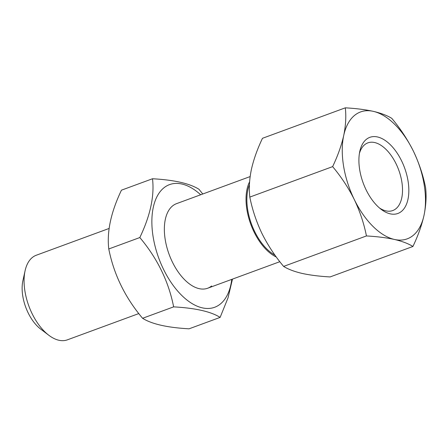 <?xml version="1.0" encoding="UTF-8"?>
<svg xmlns="http://www.w3.org/2000/svg" width="448" height="448" viewBox="0 0 448 448"><rect width="100%" height="100%" fill="white"/><g stroke="black" fill="none" stroke-linecap="round" stroke-linejoin="round"><path stroke-width="0.67" d="M401.621 160.922A40.561 22.03 69.8 0 0 359.817 151.295A40.561 22.03 69.8 0 0 366.122 189.879A40.561 22.03 69.8 0 0 381.175 209.35A40.561 22.03 69.8 0 0 406.364 204.501A40.561 22.03 69.8 0 0 401.621 160.922M359.419 153.401A36.053 19.583 -110.2 0 1 367.875 142.873A36.053 19.583 -110.2 0 1 396.099 163.839A36.053 19.583 -110.2 0 1 392.767 210.549A36.053 19.583 -110.2 0 1 379.506 208.006M138.813 313.566L67.379 339.842A45.069 24.478 -110.2 0 1 48.821 335.266L40.69 329.101A33.802 18.362 -110.2 0 1 22.893 280.722L25.088 270.76A45.069 24.478 -110.2 0 1 32.301 257.527A45.069 24.478 -110.2 0 1 36.26 255.248L109.105 228.452M48.821 335.266A45.069 24.478 -110.2 0 1 25.088 270.76M276.315 257.023A45.069 24.478 -110.2 0 1 250.494 223.496A45.069 24.478 -110.2 0 1 249.592 181.843M412.922 246.473L330.103 276.937C319.469 276.338 310.134 275.167 302.103 273.42C294.308 271.583 288.142 269.242 283.618 266.409C275.111 256.301 267.893 245.336 261.957 233.498C256.351 221.715 252.302 209.58 249.81 197.092C248.83 188.614 249.357 179.396 251.39 169.445C253.68 159.376 257.376 148.994 262.483 138.298L345.307 107.834C346.282 116.312 345.755 125.524 343.722 135.481A67.603 36.719 69.8 0 0 354.29 199.534A67.603 36.719 69.8 0 0 394.436 239.456A67.603 36.719 69.8 0 0 424.021 215.326A67.603 36.719 69.8 0 0 413.454 151.273A67.603 36.719 69.8 0 0 373.307 111.35A67.603 36.719 69.8 0 0 343.722 135.481C341.438 145.55 337.736 155.932 332.629 166.622C341.225 176.87 348.449 187.841 354.29 199.534C359.951 211.473 364 223.608 366.436 235.945C377.076 236.544 386.406 237.714 394.436 239.456C402.237 241.298 408.397 243.639 412.922 246.473C418.04 235.754 421.742 225.372 424.021 215.326C426.054 205.352 426.58 196.134 425.6 187.678C423.158 175.342 419.11 163.206 413.454 151.273C407.607 139.574 400.389 128.61 391.793 118.362C387.251 115.522 381.086 113.182 373.307 111.35C365.254 109.598 355.919 108.427 345.307 107.834M366.436 235.945L283.618 266.409M332.629 166.622L249.81 197.092M231.778 279.367A65.346 35.498 -110.2 0 1 220.399 303.974A65.346 35.498 -110.2 0 1 163.503 269.27A65.346 35.498 -110.2 0 1 163.794 187.914A65.346 35.498 -110.2 0 1 200.665 194.774M220.125 317.391C210.918 311.59 195.423 308.084 173.639 306.863L142.587 318.287C151.794 324.083 167.289 327.594 189.073 328.815L220.125 317.391L228.038 297.819L232.473 279.115M202.765 194.001L198.99 189.28C189.706 183.467 174.21 179.956 152.505 178.752L121.453 190.176C110.97 212.122 106.742 231.717 108.78 248.965C113.837 274.45 125.104 297.556 142.587 318.287M250.135 176.574L176.54 203.65A45.069 24.478 69.8 0 0 172.575 205.923A45.069 24.478 69.8 0 0 170.66 258.266A45.069 24.478 69.8 0 0 207.654 288.243A45.069 24.478 69.8 0 0 211.618 285.964M152.505 178.752C154.543 196.006 150.315 215.6 139.826 237.546L108.78 248.965M173.639 306.863C168.655 281.534 157.382 258.429 139.826 237.546M274.949 255.136A43.714 23.744 -110.2 0 1 249.424 184.806M279.843 261.688L207.654 288.243"/></g></svg>
